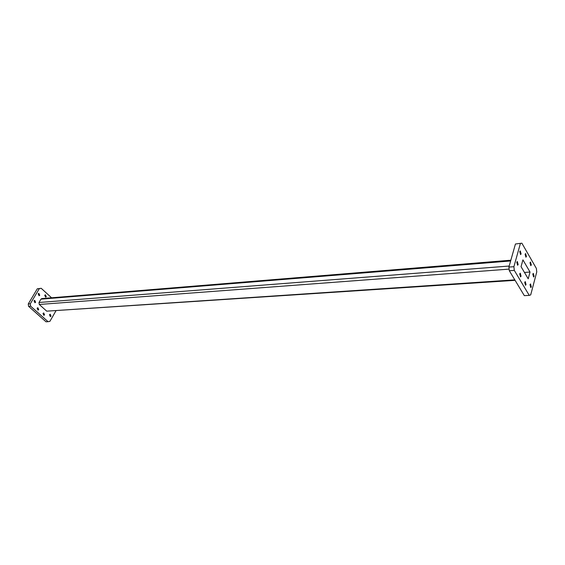 <?xml version="1.0" encoding="UTF-8"?>
<svg xmlns="http://www.w3.org/2000/svg" width="565" height="565" viewBox="0 0 565 565"><rect width="100%" height="100%" fill="white"/><g stroke="black" fill="none" stroke-linecap="round" stroke-linejoin="round"><path stroke-width="0.85" d="M521.1 253.932L520.266 250.916L519.736 251.587L520.57 254.61L521.1 253.932M531.312 264.985L530.514 262.033L529.998 262.711L530.789 265.663L531.312 264.985M531.312 286.865L530.535 283.927L529.998 284.633L530.775 287.571L531.312 286.865M521.064 276.186L520.252 273.185L519.701 273.891L520.513 276.892L521.064 276.186M516.77 262.224L517.314 261.531L518.147 264.561L517.604 265.253L516.77 262.224M524.708 282.316L525.259 281.61L526.05 284.576L525.507 285.283L524.708 282.316M532.802 274.074L533.325 273.389L534.102 276.313L533.579 276.998L532.802 274.074M525.097 254.229L525.62 253.558L526.432 256.538L525.916 257.209L525.097 254.229M38.159 293.835L39.063 295.735L39.748 295.276L38.851 293.369L38.159 293.835M49.494 314.712L50.334 316.584L51.048 316.103L50.2 314.232L49.494 314.712M37.128 308.193L38.003 310.093L38.717 309.613L37.841 307.72L37.128 308.193M35.616 302.261L34.91 302.734L34.02 300.827L34.719 300.361L35.616 302.261M44.557 314.825L43.837 315.305L42.982 313.42L43.696 312.939L44.557 314.825M46.295 296.682L45.61 297.148L44.727 295.255L45.405 294.796L46.295 296.682M30.284 303.829L30.616 306.173L28.582 306.322L28.25 303.984L30.284 303.829L39.324 288.602L37.29 288.793L41.203 288.298L51.577 297.79M28.582 306.322L46.026 321.803L48.067 321.69L30.616 306.173M48.067 321.69L49.918 321.33L55.914 310.877M41.203 288.298L39.324 288.602M515.096 280.339L46.726 311.167L514.807 279.866M509.136 269.117L39.268 304.471L46.726 311.167M39.268 304.471L38.985 302.501L509.199 266.037M510.633 260.974L40.963 299.146L38.985 302.501M40.963 299.146L41.782 298.595L510.852 260.204M28.25 303.984L37.29 288.793M521.05 266.673L522.922 259.865L530.027 272.048L528.211 278.828L521.05 266.673M530.027 272.048L524.454 272.45M521.876 243.197L536.369 268.432L536.75 271.956L530.705 294.902L529.25 295.382L514.298 270.374L513.896 266.694L508.91 267.076L515.442 243.995L521.876 243.197L515.442 243.995M529.25 295.382L524.327 295.65L509.312 270.741L514.298 270.374M508.91 267.076L509.312 270.741M513.896 266.694L520.379 243.536"/></g></svg>
